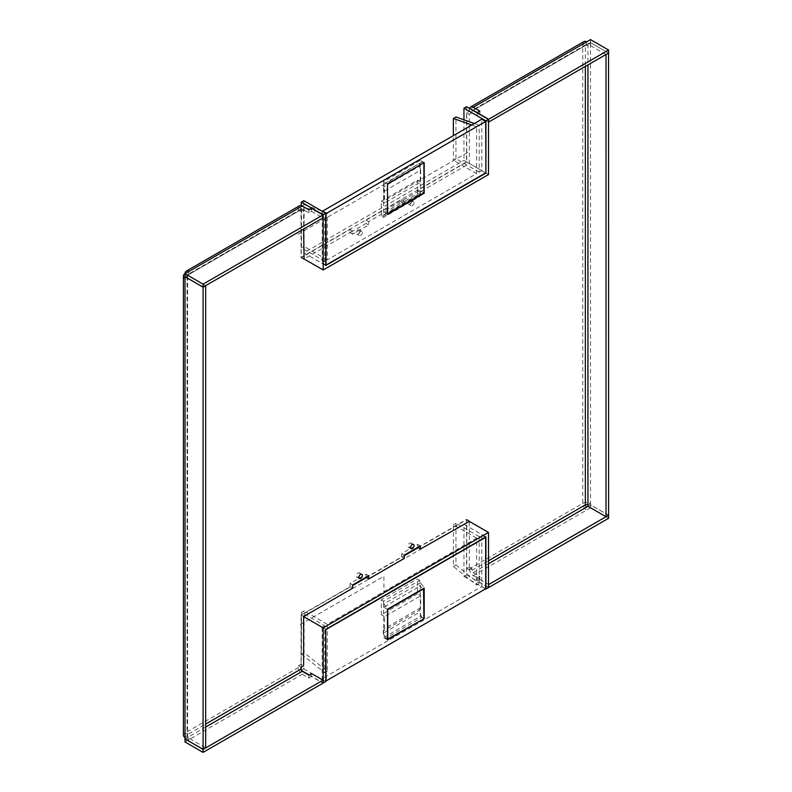 <?xml version="1.0" encoding="UTF-8"?>
<svg xmlns="http://www.w3.org/2000/svg" width="792" height="792" viewBox="0 0 792 792"><rect width="100%" height="100%" fill="white"/><g stroke="black" fill="none" stroke-linecap="round" stroke-linejoin="round"><path stroke-width="0.59" stroke-dasharray="3.96 2.97" d="M469.517 108.425A5.475 3.168 -120 0 0 469.379 109.534L469.379 111.326L471.963 112.82L471.963 111.029A1.822 1.059 -120 0 1 472.339 110.197A1.822 1.059 -120 0 1 472.478 110.138M299.534 205.742A5.475 3.168 -120 0 0 298.396 208.256L298.396 210.048L301.039 208.514L301.039 257.727L350.054 229.433L350.054 232.709L366.062 223.463L366.062 220.186L401.712 199.604L401.712 202.891L417.721 193.644L417.721 190.357L466.736 162.063L466.736 112.86L469.379 111.326M185.011 741.965L302.267 674.259A5.475 3.168 60 0 1 298.396 667.547L298.396 665.765L301.039 664.231L303.623 665.726M366.062 577.18L366.062 574.2L350.054 583.447L350.054 586.723L301.039 615.018L301.039 664.231M417.721 547.361L417.721 544.381L401.712 553.618L401.712 556.905L366.062 577.477M488.496 587.397L477.19 580.873L479.843 579.348L473.26 575.546A5.475 3.168 60 0 1 469.379 568.834L469.379 567.042L466.736 568.577L466.736 519.364L417.721 547.658M359.806 573.943A2.465 1.426 120 0 0 359.291 572.814A2.465 1.426 120 0 0 357.39 573.467A2.465 1.426 120 0 0 356.321 575.952A2.465 1.426 120 0 0 356.826 577.081A2.465 1.426 120 0 0 358.727 576.418A2.465 1.426 120 0 0 359.806 573.943M411.464 544.114A2.465 1.426 120 0 0 410.949 542.985A2.465 1.426 120 0 0 409.048 543.649A2.465 1.426 120 0 0 407.969 546.134A2.465 1.426 120 0 0 408.484 547.262A2.465 1.426 120 0 0 410.385 546.599A2.465 1.426 120 0 0 411.464 544.114M411.464 201.138A2.465 1.426 -60 0 1 410.385 203.613A2.465 1.426 -60 0 1 408.484 204.277A2.465 1.426 -60 0 1 407.969 203.148A2.465 1.426 -60 0 1 409.048 200.663A2.465 1.426 -60 0 1 410.949 200.01A2.465 1.426 -60 0 1 411.464 201.138M359.806 230.957A2.465 1.426 -60 0 1 358.727 233.442A2.465 1.426 -60 0 1 356.826 234.105A2.465 1.426 -60 0 1 356.321 232.977A2.465 1.426 -60 0 1 357.39 230.492A2.465 1.426 -60 0 1 359.291 229.828A2.465 1.426 -60 0 1 359.806 230.957M488.496 563.765L473.26 572.557A1.822 1.059 60 0 1 471.963 570.329L471.963 568.537L469.319 570.062L469.319 521.374M188.882 271.478L188.882 274.468L302.267 208.999A1.822 1.059 -120 0 0 301.356 208.91A1.822 1.059 -120 0 0 300.98 209.741L300.98 211.533L303.623 210.009L303.623 229.096M466.736 112.86L469.319 114.345L469.319 163.558L420.305 191.852L420.305 195.129L404.296 204.376L404.296 201.099L368.646 221.681L368.646 224.958L352.638 234.204L352.638 230.917L304.078 258.954M469.319 114.345L471.963 112.82M362.389 232.452A2.465 1.426 -60 0 1 361.31 234.927A2.465 1.426 -60 0 1 359.41 235.59A2.465 1.426 -60 0 1 358.895 234.462A2.465 1.426 -60 0 1 359.974 231.987A2.465 1.426 -60 0 1 361.875 231.323A2.465 1.426 -60 0 1 362.389 232.452M414.048 202.623A2.465 1.426 -60 0 1 412.969 205.108A2.465 1.426 -60 0 1 411.068 205.772A2.465 1.426 -60 0 1 410.553 204.643A2.465 1.426 -60 0 1 411.632 202.158A2.465 1.426 -60 0 1 413.533 201.495A2.465 1.426 -60 0 1 414.048 202.623M583.902 41.57A5.475 3.168 -120 0 0 582.764 44.075L585.347 45.57L473.26 110.286L586.644 44.817A1.822 1.059 -120 0 0 585.733 44.728A1.822 1.059 -120 0 0 585.347 45.57L585.347 66.439M586.644 41.837L586.644 44.817L590.515 42.58L608.593 53.024M608.533 53.054L590.515 42.659L590.515 44.075A5.475 3.168 0 0 0 582.764 44.075L582.764 503.365L585.347 504.86M608.593 515.226L590.515 504.791L590.515 44.075L587.931 45.57A1.822 1.059 0 0 0 585.347 45.57M587.931 504.86L590.515 503.365A5.475 3.168 0 0 0 582.764 503.365L469.379 568.834M605.949 54.549L587.931 44.144L587.931 64.954M473.26 575.546L586.644 510.078A5.475 3.168 60 0 1 582.764 503.365M608.593 518.285L590.515 507.84L586.644 510.078L586.644 507.098M302.267 674.259L308.86 678.061L308.86 675.081M308.86 678.061L311.503 676.536L322.997 683.169M473.26 572.557L479.843 576.368L477.19 577.893L488.496 584.417M479.843 579.348L479.843 576.368M469.379 567.042L471.963 568.537M466.736 568.577L469.319 570.062M466.736 519.364L469.319 520.849M417.721 544.381L420.305 545.866M401.712 553.618L404.296 555.113M401.712 556.905L404.296 558.39M366.062 574.2L368.646 575.695M350.054 583.447L352.638 584.942M350.054 586.723L352.638 588.218M301.039 615.018L303.623 616.513M298.396 665.765L300.98 667.25M205.672 727.046L188.882 736.738L188.882 739.728A5.475 3.168 60 0 1 185.011 733.016L187.595 734.501L205.672 724.066M185.071 738.946L188.882 736.738A1.822 1.059 60 0 1 187.595 734.501A1.822 1.059 180 0 0 187.06 735.253A1.822 1.059 180 0 0 187.595 735.996L187.595 276.705A1.822 1.059 180 0 1 187.06 275.953A1.822 1.059 180 0 1 187.595 275.21L187.595 734.501M183.407 735.253A5.475 3.168 180 0 1 185.011 733.016L185.011 273.715L187.595 275.21A1.822 1.059 -120 0 1 187.971 274.369A1.822 1.059 -120 0 1 188.882 274.468L185.011 276.705M185.011 737.491L187.595 735.996L187.595 737.411L205.672 747.856M205.603 285.684L187.595 275.279L187.595 276.705L185.011 278.19M185.011 273.715L298.396 208.256M298.396 210.048L300.98 211.533M301.039 208.514L303.623 210.009M301.039 257.727L303.623 259.222M350.054 229.433L352.638 230.917M350.054 232.709L352.638 234.204M366.062 223.463L368.646 224.958M366.062 220.186L368.646 221.681M401.712 199.604L404.296 201.099M401.712 202.891L404.296 204.376M417.721 193.644L420.305 195.129M417.721 190.357L420.305 191.852M466.736 162.063L469.319 163.558M311.503 208.296L311.503 211.276L308.86 212.8L302.267 208.999M311.503 211.276L322.997 217.909M477.259 112.593L479.843 114.088L477.19 115.612L488.496 122.136M308.86 209.821L308.86 212.8M477.19 112.86L477.19 115.612M479.843 111.108L479.843 114.088M590.515 39.6L590.515 42.58M185.071 276.735L187.595 275.279M185.011 738.906L187.595 737.411M588.001 506.316L590.515 504.86L608.533 515.265M311.503 676.536L311.503 673.556M590.515 507.84L590.515 504.86M477.19 580.873L477.19 577.893M590.515 504.791L587.931 506.276M590.515 42.659L587.931 44.144M417.978 547.807L466.538 519.77L466.538 574.942L463.954 576.437L463.954 524.245L303.821 616.701L325.769 629.373L322.156 627.284L322.156 678.734L325.769 680.823M301.237 667.102L301.237 615.206L352.638 585.536M366.32 577.635L404.296 555.707M301.237 670.082L303.821 668.894L303.821 616.701M463.954 524.245L485.912 536.917M466.538 519.77L468.864 521.116M301.237 615.206L303.623 616.592M466.538 574.942L488.496 587.624M463.954 576.437L485.526 588.892M309.118 674.933L322.997 682.952M303.821 668.894L325.769 681.566M327.324 671.279L324.74 672.774L324.74 625.799L301.495 612.374L301.495 654.133L304.078 652.638L327.324 671.279L327.324 624.304L476.616 538.114L476.616 585.09L479.2 583.595L479.2 536.62L481.774 535.135L481.774 586.575L322.156 678.734M324.74 625.799L322.156 627.284M420.305 582.862L383.625 604.039L383.625 637.58L420.305 616.404L420.305 582.862A12.058 6.96 60 0 1 424.185 588.06M383.625 604.039A12.058 6.96 60 0 1 387.506 609.236M387.506 639.817L383.625 637.58M387.506 639.213L385.823 638.253L421.988 617.374L423.918 618.493L420.305 616.404M476.616 538.114L453.37 524.69L453.37 566.448L476.616 585.09M479.2 536.62L455.954 523.205L453.37 524.69M481.774 535.135L485.397 537.223M301.495 612.374L304.078 610.879L304.078 652.638M327.324 624.304L304.078 610.879M455.954 523.205L455.954 564.953L479.2 583.595M455.954 564.953L453.37 566.448M481.774 586.575L485.654 588.812M301.495 654.133L324.74 672.774M421.988 617.374L419.404 612.325L419.404 610.087L420.691 607.682L420.691 595.752L417.463 593.881L417.463 578.972L419.79 580.318L419.79 586.278L423.522 588.436M385.823 638.253L383.239 633.204L419.404 612.325M383.239 633.204L383.239 630.967L419.404 610.087M420.691 607.682L384.536 628.551L384.536 616.621L420.691 595.752M383.239 630.967L384.536 628.551M384.536 616.621L381.308 614.76L417.463 593.881M381.308 614.76L381.308 599.851L417.463 578.972M381.308 599.851L383.625 601.187L419.79 580.318M383.625 601.187L383.625 607.157L419.79 586.278M383.625 607.157L387.506 609.394M303.821 200.653L303.821 252.846L463.954 160.39L485.654 172.913L481.774 170.676L481.774 119.226M466.538 106.702L466.538 161.875L301.237 257.321L301.237 205.583M463.954 119.82L463.954 160.39M303.821 252.846L325.769 265.518M301.237 257.321L303.623 258.697M466.538 161.875L488.496 174.557M471.804 124.987L476.616 126.69L476.616 173.656L327.324 259.855L327.324 212.88L324.74 214.365L324.74 261.34L322.156 262.835L322.285 211.315M476.616 126.69L479.2 125.195L479.2 172.171L481.774 170.676M383.625 215.097L420.305 193.921L420.305 160.39L383.625 181.566L383.625 215.097A12.058 6.96 -120 0 0 387.07 214.672A12.058 6.96 -120 0 0 387.506 214.385M420.305 193.921A12.058 6.96 -120 0 0 421.938 194.04M423.284 193.723A12.058 6.96 -120 0 0 423.75 193.495A12.058 6.96 -120 0 0 424.185 193.208M424.185 162.627L420.305 160.39M423.661 162.924L421.988 161.954L385.823 182.833L387.506 183.803L383.625 181.566M327.324 259.855L304.078 246.431L304.078 204.673L321.344 210.771M324.74 261.34L301.495 247.926L304.078 246.431M322.156 262.835L325.769 264.924M479.2 172.171L455.954 158.746L453.37 160.241L453.37 135.63M476.616 173.656L453.37 160.241M322.512 211.177L327.324 212.88M301.495 247.926L301.495 206.167L324.74 214.365M301.495 206.167L304.078 204.673M322.156 211.385L325.769 213.474M474.388 123.502L479.2 125.195M455.954 158.746L455.954 116.998M385.823 182.833L383.239 184.892L384.536 191.03L384.536 202.96L381.308 201.099L381.308 216.008L383.625 217.355L383.625 211.385L387.506 213.622M421.988 161.954L383.239 184.892M419.404 164.013L419.404 166.251L383.239 187.13M384.536 191.03L420.691 170.151L420.691 182.081L384.536 202.96M419.404 166.251L420.691 170.151M420.691 182.081L417.463 180.22L381.308 201.099M417.463 180.22L417.463 195.129L381.308 216.008M417.463 195.129L419.79 196.475L383.625 217.355M419.79 196.475L419.79 190.506L383.625 211.385M419.79 190.506L423.918 192.892M469.765 542.807L383.892 592.396L383.892 576.289L298.01 625.868M298.01 234.274L383.892 184.694L383.892 200.802L469.765 151.213M298.396 667.547L185.011 733.016M469.379 109.534L582.764 44.075M472.992 110.434L471.963 111.029M471.963 570.329L488.496 560.786M300.98 209.741L187.595 275.21M410.949 542.985L413.533 544.48M408.484 547.262L411.068 548.747M359.291 572.814L361.875 574.299M356.826 577.081L359.41 578.576M187.06 275.953L187.06 735.253M301.356 208.91L187.971 274.369M585.733 44.728L472.339 110.197M359.41 235.59L356.826 234.105M361.875 231.323L359.291 229.828M411.068 205.772L408.484 204.277M413.533 201.495L410.949 200.01M423.75 193.495L387.07 214.672"/><path stroke-width="1.19" d="M469.319 521.374L420.305 549.153L420.305 545.866L404.296 555.113L404.296 558.39L368.646 578.972L366.062 577.18M420.305 549.153L417.721 547.361M414.048 545.609A2.465 1.426 120 0 0 413.533 544.48A2.465 1.426 120 0 0 411.632 545.144A2.465 1.426 120 0 0 410.553 547.618A2.465 1.426 120 0 0 411.068 548.747A2.465 1.426 120 0 0 412.969 548.084A2.465 1.426 120 0 0 414.048 545.609M368.646 578.972L368.646 575.695L352.638 584.942L352.638 588.218L303.623 616.513L303.623 665.726L300.98 667.25L300.98 669.042A1.822 1.059 60 0 0 302.267 671.279L308.86 675.081L311.503 673.556L322.997 680.189L203.089 749.42L185.071 738.946M303.623 229.096L304.078 258.954M362.389 575.428A2.465 1.426 120 0 0 361.875 574.299A2.465 1.426 120 0 0 359.974 574.962A2.465 1.426 120 0 0 358.895 577.447A2.465 1.426 120 0 0 359.41 578.576A2.465 1.426 120 0 0 361.31 577.913A2.465 1.426 120 0 0 362.389 575.428M470.517 107.029L583.902 41.57A5.475 3.168 -120 0 1 586.644 41.837L473.26 107.296A5.475 3.168 -120 0 0 470.517 107.029A5.475 3.168 -120 0 0 469.517 108.425M477.259 112.593L473.26 110.286A1.822 1.059 -120 0 0 472.478 110.138M608.593 53.094L606.019 54.589L606.019 516.721L608.593 515.226L608.533 53.054M606.019 516.721L587.931 506.276L587.931 504.86A1.822 1.059 0 0 0 585.347 504.86A1.822 1.059 60 0 0 586.644 507.098L588.001 506.316M488.496 587.397L488.684 584.526L608.533 515.265M608.593 515.295L608.593 518.285L488.684 587.516M185.011 738.976L185.011 741.965L203.089 752.4L203.089 749.42M322.997 680.189L322.997 683.169L203.089 752.4M183.407 275.953A5.475 3.168 180 0 0 185.011 278.19L185.011 276.774L203.089 287.209L203.089 749.341L185.011 738.906L185.011 737.491A5.475 3.168 180 0 1 183.407 735.253L183.407 275.953A5.475 3.168 180 0 1 185.011 273.715L203.089 284.16L322.997 214.929L322.997 217.909L203.089 287.14L185.011 276.705L185.011 273.715A5.475 3.168 -120 0 1 186.14 271.21A5.475 3.168 -120 0 1 188.882 271.478L185.011 273.715M203.089 287.209L205.672 285.724L205.672 747.856L203.089 749.341M322.997 214.929L311.503 208.296L308.86 209.821L302.267 206.019A5.475 3.168 -120 0 0 299.534 205.742L186.14 271.21M488.496 122.136L608.593 53.024L608.593 50.035L590.515 39.6L586.644 41.837M473.26 107.296L479.843 111.108L477.19 112.632L488.684 119.265L608.593 50.035M488.684 119.265L488.684 122.245M203.089 284.16L203.089 287.14M352.638 585.536L366.32 577.635M404.296 555.707L417.978 547.807M301.237 667.102L301.237 670.082M325.769 629.373L485.912 536.917L485.912 589.109L488.496 587.624L488.496 532.452L323.195 627.888L323.195 683.06L325.769 681.566L325.769 629.373L326.037 680.971L485.654 588.812L485.654 537.372L326.037 629.521M468.864 521.116L488.496 532.452M303.623 616.592L323.195 627.888M301.495 670.537L309.118 674.933M387.506 609.236L424.185 588.06L424.185 618.641L387.506 639.817L387.506 609.236M424.185 618.641L387.506 639.213M423.522 588.436L423.918 618.493M423.918 588.664L387.763 609.543L387.763 639.372M301.237 205.583L301.237 202.138L303.821 200.653L325.769 213.325L325.769 265.518L485.912 173.062L485.654 121.463L326.037 213.622L326.037 265.072L485.654 172.913M303.623 258.697L323.195 269.993L488.496 174.557L488.496 119.384L466.538 106.702L463.954 108.197L463.954 119.82M323.195 269.993L323.195 214.82L325.769 213.325M488.496 119.384L485.912 120.869L485.912 173.062M301.237 202.138L323.195 214.82M463.954 108.197L485.912 120.869M322.285 211.315L481.774 119.226L485.654 121.463M421.938 194.04A12.058 6.96 -120 0 0 423.284 193.723M424.185 193.208L387.506 214.385L387.506 183.803L424.185 162.627L424.185 193.208M321.344 210.771L322.512 211.177M453.37 135.63L453.37 118.483L455.954 116.998L474.388 123.502M453.37 118.483L471.804 124.987M387.506 213.622L387.506 183.803M387.763 183.952L423.661 162.924M387.763 213.771L423.918 192.892L423.918 163.073M585.347 66.439L585.347 504.86L488.496 560.786M205.672 724.066L300.98 669.042M587.931 504.86L587.931 64.954M185.011 278.19L185.011 737.491M302.267 206.019L188.882 271.478M302.267 671.279L205.672 727.046M586.644 507.098L488.496 563.765"/></g></svg>
